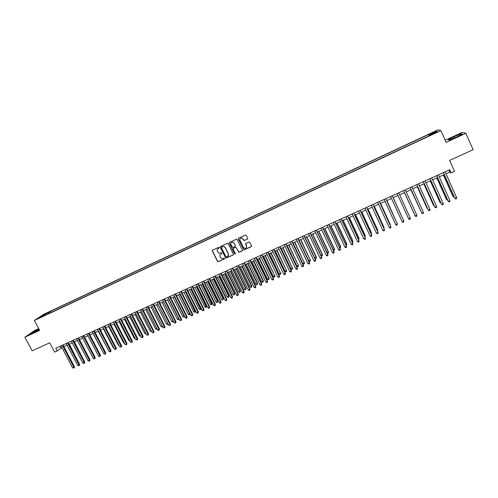 <?xml version="1.0" encoding="UTF-8"?>
<svg xmlns="http://www.w3.org/2000/svg" width="498" height="498" viewBox="0 0 498 498"><rect width="100%" height="100%" fill="white"/><g stroke="black" fill="none" stroke-linecap="round" stroke-linejoin="round"><path stroke-width="0.75" d="M219.263 247.587L218.659 247.363L212.565 250.183L212.279 251.029L217.744 261.811L224.38 259.028L224.33 258.207L221.554 258.599L220.01 256.682C219.562 255.505 219.873 254.603 220.931 253.974L221.722 253.613L221.654 252.779L218.983 253.221L217.346 251.266C216.904 250.083 217.209 249.174 218.267 248.552L219.263 247.587M433.048 132.319L435.308 131.503L433.048 132.319M247.5 239.127L247.799 238.262L245.819 234.907L238.586 238.15L238.287 239.009L243.883 249.952L251.197 246.759L251.496 245.906L249.753 242.308L248.882 241.984L245.931 243.348L245.632 244.201L246.498 245.981C246.865 247.581 246.23 248.378 244.593 248.384L243.373 247.413L239.986 240.441C239.6 238.928 240.185 238.119 241.735 238.007L244.169 240.54L247.761 238.897M38.67 328.605L34.661 330.467L24.9 337.196L32.152 350.829L49.7 342.823L54.618 352.13L57.202 350.959L55.757 348.226L449.675 169.75L451.113 172.987L454.512 171.449L449.619 160.424L473.1 149.711L465.879 133.271L462.256 132.375L445.193 140.28M24.9 337.196L39.616 330.392L34.368 320.475L440.904 130.601L446.133 142.403L465.879 133.271M228.246 243.653L227.381 243.329L220.57 246.479L220.284 247.332L225.793 258.169L233.101 255.044L233.394 254.192L228.246 243.653M229.547 242.327L236.768 239.108L242.414 250.058L242.121 250.911L238.741 252.293L236.233 247.655L235.367 247.338L233.425 248.234L233.132 249.081L235.299 253.532L234.776 254.148L229.254 243.186L229.547 242.327M45.187 314.02L48.754 312.171L45.187 314.02M34.368 320.475L43.924 314.188L438.14 129.797L440.904 130.601M429.139 135.867L428.535 134.504L50.497 311.294L48.76 312.445L48.816 313.528M428.535 134.504L428.983 134.684L436.273 131.273L437.369 131.621L429.973 135.076L430.434 135.263L43.121 316.186L44.92 314.991L39.286 317.624L43.189 315.053L48.76 312.445M446.003 173.802L449.837 172.071L451.113 172.987M57.202 350.959L61.908 347.529M63.887 346.633L67.074 345.195M69.048 344.299L72.254 342.848M74.227 341.958L77.458 340.495M79.425 339.605L82.68 338.13M84.648 337.246L87.928 335.758M89.883 334.874L93.194 333.38M95.143 332.496L98.473 330.989M100.428 330.106L103.783 328.587M105.725 327.709L109.106 326.178M111.048 325.3L114.453 323.762M116.389 322.885L119.819 321.335M121.749 320.463L125.21 318.894M127.133 318.029L130.619 316.448M132.536 315.583L136.047 313.995M137.965 313.13L141.5 311.53M143.412 310.665L146.972 309.053M148.877 308.194L152.469 306.569M154.368 305.71L157.984 304.073M159.877 303.22L163.525 301.57M165.411 300.717L169.083 299.055M170.963 298.202L174.661 296.528M176.541 295.681L180.27 293.994M182.137 293.148L185.897 291.448M187.758 290.608L191.543 288.896M193.405 288.056L197.214 286.331M199.069 285.491L202.91 283.754M204.759 282.914L208.631 281.165M210.473 280.337L214.37 278.569M216.207 277.741L220.135 275.967M221.965 275.139L225.918 273.346M227.742 272.518L231.732 270.719M233.55 269.897L237.565 268.08M239.376 267.258L243.422 265.428M245.228 264.612L249.305 262.77M251.104 261.954L255.206 260.099M257.005 259.29L261.139 257.416M262.925 256.607L267.09 254.727M268.876 253.918L273.072 252.019M274.846 251.216L279.073 249.305M280.841 248.508L285.099 246.578M286.86 245.782L291.156 243.839M292.911 243.049L297.231 241.094M298.981 240.304L303.338 238.33M305.075 237.546L309.463 235.56M311.2 234.776L315.62 232.778M317.344 231.993L321.795 229.983M323.519 229.205L328.001 227.175M329.72 226.397L334.233 224.355M335.938 223.583L340.495 221.523M342.194 220.757L346.776 218.684M348.469 217.919L353.088 215.827M354.769 215.068L359.425 212.963M361.1 212.204L365.793 210.081M367.456 209.328L372.18 207.193M373.842 206.44L378.598 204.292M380.254 203.545L385.047 201.373M386.691 200.632L391.521 198.447M393.159 197.706L398.02 195.509M399.651 194.768L404.538 192.558M406.187 191.811L411.08 189.601M412.755 188.842L417.648 186.626M419.347 185.86L424.252 183.644M425.964 182.866L430.876 180.643M432.619 179.859L437.53 177.637M439.292 176.84L444.216 174.611M59.959 346.315L60.849 348.009M448.953 170.079L449.837 172.071M51.107 312.458L50.497 311.294M429.973 135.076L430.098 135.419M429.513 135.693L428.983 134.684M43.743 315.545L43.189 315.053M436.273 131.273L435.955 132.281M38.863 328.973L30.067 334.015L39.292 329.782M461.235 133.725L454.251 136.577L448.275 139.726L449.202 140.069L456.243 137.205L462.3 134.006L461.235 133.725L461.534 134.41M33.422 332.801L32.992 331.998M454.786 137.797L454.251 136.577M219.238 248.029L217.763 248.882M220.384 254.347L221.909 253.445M212.459 250.245L212.403 250.905L217.869 261.68L224.573 258.854M220.458 246.547L220.402 247.207L225.905 258.039L233.363 254.814M221.604 247.008L221.405 247.606L225.924 256.825L227.362 256.669C228.42 256.047 228.731 255.138 228.289 253.955L225.202 247.643L223.814 246.504L221.542 247.039M228.072 256.115L228.289 253.955M221.722 246.884L223.932 246.386L225.32 247.518L228.401 253.824M233.276 248.321L235.89 247.176L238.847 252.162L242.389 250.675M229.422 242.408L229.373 243.061L234.602 253.775L235.293 253.943M234.066 243.211L232.79 242.233C231.197 242.277 230.586 243.08 230.96 244.643L232.597 247.45L234.963 246.516L235.261 245.663L234.172 243.092L232.902 242.115L231.29 242.669M235.218 246.298L235.261 245.663M234.172 243.092L235.367 245.539M240.291 238.486L241.835 237.888L244.275 240.422L247.593 239.009M246.354 247.736L246.498 245.981M245.763 243.46L246.597 245.863M238.442 238.237L238.393 238.891L243.983 249.828L251.478 246.51M78.759 362.805L69.322 344.174M78.989 362.6L78.902 363.073M62.306 345.257L73.885 367.263L72.596 367.829L61.017 345.836M62.997 344.94L74.463 366.733L73.885 367.263L74.04 367.978L72.596 367.829M74.463 366.733L74.04 367.978M83.925 360.477L74.407 341.877M84.075 360.34L84.019 360.652M89.111 358.137L79.512 339.568M87.86 335.789L97.714 354.551M67.479 342.91L79.058 364.966L77.763 365.544L66.184 343.502M68.158 342.605L79.624 364.443L79.058 364.966L79.207 365.688L77.763 365.544M79.624 364.443L79.207 365.688M72.664 340.564L84.249 362.669L82.948 363.247L71.363 341.149M73.337 340.259L84.803 362.152L84.249 362.669L84.392 363.391L82.948 363.247M84.803 362.152L84.392 363.391M77.875 338.204L89.459 360.359L88.152 360.938L76.568 338.796M78.535 337.899L90.007 359.842L89.459 360.359L89.603 361.087L88.152 360.938M90.007 359.842L89.603 361.087M83.104 335.833L94.688 358.043L93.381 358.622L81.797 336.424M83.757 335.54L95.224 357.533L94.688 358.043L94.825 358.772L93.381 358.622M95.224 357.533L94.825 358.772M93.026 333.455L102.98 352.211M88.351 333.455L99.936 355.715L98.623 356.3L87.038 334.052M88.999 333.162L100.465 355.211L99.936 355.715L100.073 356.45L98.623 356.3M100.465 355.211L100.073 356.45M98.212 331.108L108.265 349.864M108.415 350.156L108.004 349.982M93.618 331.07L105.209 353.381L103.889 353.966L92.304 331.668M94.253 330.778L105.725 352.877L105.209 353.381L105.339 354.115L103.889 353.966M105.725 352.877L105.339 354.115M103.422 328.755L113.208 347.672L113.569 347.511M113.781 347.915L113.208 347.672M98.909 328.674L110.5 351.04L109.174 351.625L97.583 329.271M99.538 328.387L111.01 350.536L110.5 351.04L110.624 351.775L109.174 351.625M111.01 350.536L110.624 351.775M108.645 326.389L118.437 345.351L118.898 345.145M119.165 345.662L118.437 345.351M104.219 326.265L115.81 348.681L114.484 349.272L102.893 326.869M104.835 325.985L116.314 348.189L115.81 348.681L115.934 349.428L114.484 349.272M116.314 348.189L115.934 349.428M113.893 324.017L123.685 343.022L124.245 342.773M124.568 343.402L123.685 343.022M109.554 323.849L121.145 346.322L119.813 346.913L108.215 324.453M110.158 323.575L121.637 345.83L121.145 346.322L121.263 347.069L119.813 346.913M121.637 345.83L121.263 347.069M119.159 321.633L128.957 340.682L129.611 340.389M129.947 341.037L128.957 340.682M114.901 321.428L126.498 343.95L125.16 344.541L113.563 322.032M115.499 321.154L126.978 343.464L126.498 343.95L126.61 344.703L125.16 344.541M126.978 343.464L126.61 344.703M124.45 319.243L134.242 338.335L135.002 337.999M135.332 338.646L134.242 338.335M120.273 318.994L131.87 341.572L130.526 342.163L118.929 319.604M120.858 318.726L132.337 341.086L131.87 341.572L131.976 342.325L130.526 342.163M132.337 341.086L131.976 342.325M129.754 316.84L139.552 335.982L140.411 335.596M140.741 336.243L139.552 335.982M125.67 316.547L137.267 339.182L135.917 339.779L124.319 317.158M126.243 316.286L137.722 338.696L137.367 339.935L135.917 339.779M137.722 338.696L137.367 339.935M135.083 314.431L144.881 333.616L145.846 333.187M146.175 333.834L144.881 333.616M140.436 312.009L150.228 331.238L151.299 330.765M151.629 331.419L150.228 331.238M145.802 309.582L155.6 328.854L156.77 328.338M157.088 328.96L156.49 329.259L155.6 328.854M151.193 307.148L160.991 326.464L162.267 325.897M162.56 326.476L161.881 326.869L160.991 326.464M162.367 326.097L162.423 326.626M156.602 304.695L166.4 324.061L167.758 323.463L157.959 304.085M168.013 323.905L167.291 324.466L166.4 324.061M167.758 323.463L167.832 324.229M162.037 302.242L171.835 321.652L173.198 321.048L163.394 301.626M173.472 321.291L172.725 322.063L171.835 321.652M173.267 321.82L173.292 320.936M167.49 299.777L177.288 319.23L178.651 318.627L168.853 299.155M178.956 318.664L178.172 319.641L177.288 319.23M178.72 319.399L178.832 318.421M172.962 297.3L182.76 316.803L184.136 316.193L174.331 296.677M184.453 316.025L184.198 316.971L182.76 316.803M184.198 316.971L184.385 315.888M178.458 294.816L188.256 314.363L189.632 313.752L179.834 294.194M189.981 313.373L189.694 314.531L189.14 314.78L188.256 314.363M189.694 314.531L189.962 313.348M183.974 292.32L193.778 311.916L195.16 311.3L195.496 310.877L185.81 291.492M195.496 310.877L195.21 312.084L185.356 291.691M195.21 312.084L194.656 312.333L193.778 311.916M189.514 289.811L199.312 309.457L200.7 308.841L201.03 308.418L191.344 288.983M201.03 308.418L200.75 309.632L190.902 289.189M200.75 309.632L199.312 309.457M195.073 287.296L204.877 306.986L206.265 306.37L206.589 305.953L196.897 286.475M206.589 305.953L206.309 307.16L196.467 286.667M206.309 307.16L205.755 307.409L204.877 306.986M200.657 284.775L210.455 304.508L211.855 303.892L212.16 303.481L202.474 283.953M212.16 303.481L211.893 304.689L202.051 284.14M211.893 304.689L210.455 304.508M206.259 282.242L216.064 302.025L217.464 301.402L217.763 300.991L208.071 281.42M217.763 300.991L217.495 302.199L217.464 301.402L207.666 281.607M217.495 302.199L216.935 302.448L216.064 302.025M211.887 279.695L221.685 299.528L223.098 298.9L223.384 298.501L213.692 278.88M223.384 298.501L223.123 299.703L223.098 298.9L213.293 279.054M223.123 299.703L222.562 299.958L221.685 299.528M217.533 277.137L227.337 297.02L228.75 296.391L229.024 295.993L219.332 276.328M229.024 295.993L228.775 297.2L228.75 296.391L218.952 276.502M228.775 297.2L228.209 297.449L227.337 297.02M223.204 274.572L233.008 294.505L234.427 293.87L234.689 293.478L225.003 273.763M234.689 293.478L234.446 294.685L234.427 293.87L224.623 273.931M234.446 294.685L233.879 294.934L233.008 294.505M228.899 272.001L238.698 291.977L240.129 291.342L240.378 290.957L230.686 271.192M240.378 290.957L240.136 292.158L240.129 291.342L230.325 271.354M240.136 292.158L239.569 292.413L238.698 291.977M234.614 269.412L244.418 289.438L245.85 288.803L246.087 288.417L236.401 268.609M246.087 288.417L245.856 289.624L245.85 288.803L236.046 268.764M245.856 289.624L245.284 289.88L244.418 289.438M240.353 266.816L250.152 286.892L251.59 286.257L251.82 285.877L242.134 266.013M251.82 285.877L251.596 287.078L251.59 286.257L241.791 266.169M251.596 287.078L251.017 287.334L250.152 286.892M246.118 264.214L255.916 284.333L257.36 283.692L257.578 283.318L247.886 263.411M257.578 283.318L257.354 284.52L257.36 283.692L247.562 263.56M257.354 284.52L256.781 284.775L255.916 284.333M251.901 261.593L261.699 281.768L263.149 281.127L263.355 280.754L253.663 260.796M263.355 280.754L263.143 281.955L263.149 281.127L253.351 260.94M263.143 281.955L262.558 282.21L261.699 281.768M257.709 258.966L267.507 279.191L268.964 278.544L269.157 278.177L259.47 258.176M269.157 278.177L268.951 279.378L268.964 278.544L259.165 258.313M268.951 279.378L268.366 279.639L267.507 279.191M263.542 256.333L273.34 276.602L274.803 275.954L265.291 255.536M274.977 275.593L274.778 276.795L274.803 275.954L265.004 255.667M274.778 276.795L274.193 277.05L273.34 276.602M269.393 253.681L279.191 274.006L280.66 273.352L271.142 252.891M280.828 272.997L280.635 274.199L280.66 273.352L270.862 253.021M280.635 274.199L280.05 274.454L279.191 274.006M275.276 251.023L285.068 271.398L286.543 270.744L277.013 250.239M286.699 270.389L286.512 271.591L286.543 270.744L276.745 250.357M286.512 271.591L285.927 271.852L285.068 271.398M281.177 248.353L290.975 268.777L292.451 268.117L282.908 247.568M292.594 267.775L292.413 268.97L292.451 268.117L282.659 247.687M292.413 268.97L291.822 269.231L290.975 268.777M287.103 245.676L296.895 266.144L298.383 265.49L288.828 244.892M298.514 265.148L298.339 266.343L298.383 265.49L288.591 245.004M298.339 266.343L297.748 266.604L296.895 266.144M293.054 242.98L302.846 263.504L304.34 262.844L294.772 242.202M304.459 262.508L304.29 263.703L304.34 262.844L294.542 242.308M304.29 263.703L303.693 263.971L302.846 263.504M299.03 240.279L308.822 260.852L310.316 260.193L300.742 239.507M310.422 259.856L310.266 261.058L310.316 260.193L300.524 239.6M310.266 261.058L309.663 261.319L308.822 260.852M314.867 258.169L316.411 257.198L306.737 236.793M316.411 257.198L316.261 258.394L316.323 257.528L306.531 236.886M316.261 258.394L315.664 258.661L314.898 258.238M320.986 255.455L322.43 254.528L312.75 234.072M322.43 254.528L322.287 255.723L322.349 254.852L312.563 234.16M322.287 255.723L321.086 255.655M327.13 252.729L328.468 251.851L318.795 231.34M328.468 251.851L328.331 253.04L328.4 252.162L318.614 231.421M328.331 253.04L327.292 253.065M333.305 249.99L334.531 249.156L324.858 228.594M334.531 249.156L334.401 250.351L334.482 249.467L324.696 228.669M334.401 250.351L333.529 250.469M339.499 247.238L340.626 246.454L330.952 225.843M340.626 246.454L340.501 247.643L340.582 246.759L330.797 225.911M340.501 247.643L339.792 247.861M345.724 244.474L346.739 243.74L337.065 223.073M346.054 245.184L346.62 244.929L346.708 244.039L336.928 223.135M351.974 241.704L352.877 241.013L343.209 220.297M352.304 242.408L352.771 242.202L352.864 241.306L343.085 220.353M131.08 314.095L142.683 336.779L141.326 337.383L129.729 314.711M131.646 313.84L143.131 336.306L142.777 337.544L141.326 337.383M143.131 336.306L142.777 337.544M136.52 311.63L148.118 334.37L146.754 334.973L135.157 312.246M137.075 311.381L148.553 333.897L148.211 335.135L146.754 334.973M148.553 333.897L148.211 335.135M141.974 309.158L153.577 331.954L152.207 332.558L140.61 309.781M142.515 308.916L154 331.487L153.664 332.72L152.207 332.558M154 331.487L153.664 332.72M147.452 306.681L159.055 329.527L157.685 330.137L146.082 307.297M147.987 306.438L159.472 329.06L159.142 330.299L157.685 330.137M159.472 329.06L159.142 330.299M152.954 304.185L164.558 327.086L163.176 327.696L151.579 304.807M153.477 303.948L164.963 326.626L164.633 327.865L163.176 327.696M164.963 326.626L164.633 327.865M158.476 301.682L170.079 324.64L168.698 325.256L157.094 302.311M158.987 301.452L170.472 324.186L170.154 325.424L168.698 325.256M170.472 324.186L170.154 325.424M164.016 299.174L175.62 322.187L174.232 322.804L162.628 299.802M164.521 298.943L176.006 321.733L175.694 322.972L174.232 322.804M176.006 321.733L175.694 322.972M169.581 296.652L181.191 319.722L179.797 320.339L168.193 297.281M170.073 296.428L181.565 319.274L181.253 320.507L179.797 320.339M181.565 319.274L181.253 320.507M175.172 294.119L186.775 317.245L185.381 317.861L173.771 294.754M175.651 293.901L187.142 316.803L186.837 318.035L186.277 318.284L185.381 317.861M187.142 316.803L186.837 318.035M180.78 291.579L192.39 314.761L190.983 315.383L179.38 292.214M181.247 291.367L192.738 314.319L192.44 315.551L191.879 315.8L190.983 315.383M192.738 314.319L192.44 315.551M186.414 289.027L198.017 312.265L196.61 312.887L185.001 289.668M186.868 288.821L198.36 311.829L198.067 313.061L197.507 313.31L196.61 312.887M198.36 311.829L198.067 313.061M192.066 286.462L203.676 309.756L202.256 310.385L190.653 287.103M192.514 286.263L204.006 309.326L203.719 310.559L203.153 310.814L202.256 310.385M204.006 309.326L203.719 310.559M197.743 283.891L209.353 307.241L207.934 307.87L196.324 284.539M198.179 283.698L209.67 306.818L209.39 308.05L208.824 308.299L207.934 307.87M209.67 306.818L209.39 308.05M203.445 281.308L215.055 304.72L213.623 305.349L202.02 281.955M203.869 281.121L215.36 304.297L215.086 305.529L214.52 305.778L213.623 305.349M215.36 304.297L215.086 305.529M209.172 278.718L220.776 302.18L219.344 302.815L207.734 279.366M209.577 278.531L221.068 301.763L220.807 302.996L220.234 303.251L219.344 302.815M221.068 301.763L220.807 302.996M214.918 276.116L226.522 299.634L225.084 300.275L213.474 276.764M215.317 275.929L226.808 299.223L226.546 300.456L225.974 300.711L225.084 300.275M226.808 299.223L226.546 300.456M212.223 250.612L212.353 250.961M220.682 273.502L232.292 297.082L230.848 297.717L219.238 274.155M221.075 273.321L232.56 296.671L232.311 297.904L231.732 298.159L230.848 297.717M232.56 296.671L232.311 297.904M226.478 270.875L238.081 294.511L236.631 295.158L225.028 271.535M226.851 270.707L238.343 294.113L238.1 295.339L237.515 295.594L236.631 295.158M238.343 294.113L238.1 295.339M232.292 268.241L243.902 291.934L242.445 292.581L230.835 268.901M232.659 268.073L244.145 291.542L243.908 292.768L243.329 293.023L242.445 292.581M244.145 291.542L243.908 292.768M238.131 265.596L249.741 289.35L248.278 289.998L236.675 266.256M238.486 265.434L249.977 288.958L249.741 290.185L249.156 290.446L248.278 289.998M249.977 288.958L249.741 290.185M243.995 262.938L255.605 286.755L254.136 287.402L242.532 263.604M244.337 262.782L255.823 286.362L255.599 287.589L255.013 287.85L254.136 287.402M255.823 286.362L255.599 287.589M249.884 260.267L261.487 284.146L260.018 284.8L248.409 260.94M250.214 260.124L261.699 283.76L261.481 284.987L260.89 285.248L260.018 284.8M261.699 283.76L261.481 284.987M255.798 257.591L267.401 281.526L265.92 282.179L254.316 258.263M256.109 257.447L267.6 281.146L267.389 282.372L266.797 282.634L265.92 282.179M267.6 281.146L267.389 282.372M261.73 254.901L273.334 278.899L271.852 279.552L260.249 255.574M262.035 254.764L273.52 278.525L273.315 279.745L272.723 280.013L271.852 279.552M273.52 278.525L273.315 279.745M267.694 252.2L279.297 276.253L277.803 276.919L266.2 252.878M267.98 252.069L279.465 275.886L279.272 277.112L278.675 277.374L277.803 276.919M279.465 275.886L279.272 277.112M273.676 249.492L285.279 273.607L283.779 274.267L272.182 250.17M273.956 249.367L285.441 273.24L285.248 274.466L284.651 274.728L283.779 274.267M285.441 273.24L285.248 274.466M279.689 246.765L291.286 270.943L289.78 271.609L278.183 247.45M279.951 246.647L291.436 270.582L291.249 271.808L290.651 272.076L289.78 271.609M291.436 270.582L291.249 271.808M285.721 244.032L297.318 268.273L295.806 268.939L284.209 244.717M285.97 243.92L297.455 267.918L297.275 269.138L296.671 269.406L295.806 268.939M297.455 267.918L297.275 269.138M291.778 241.287L303.375 265.583L301.863 266.256L290.266 241.978M292.021 241.181L303.5 265.241L303.332 266.461L302.722 266.729L301.863 266.256M303.5 265.241L303.332 266.461M297.866 238.53L309.457 262.894L307.938 263.567L296.341 239.221M298.09 238.43L309.569 262.546L309.407 263.772L308.797 264.04L307.938 263.567M309.569 262.546L309.407 263.772M303.973 235.766L315.57 260.186L314.039 260.865L302.442 236.457M304.185 235.666L315.664 259.85L315.508 261.07L314.898 261.338L314.039 260.865M315.664 259.85L315.508 261.07M310.111 232.983L321.702 257.466L320.164 258.151L308.573 233.68M310.31 232.896L321.783 257.136L321.633 258.356L321.023 258.624L320.164 258.151M321.783 257.136L321.633 258.356M316.267 230.194L327.858 254.739L326.321 255.424L314.73 230.891M316.454 230.107L327.927 254.416L327.79 255.63L327.174 255.904L326.321 255.424M327.927 254.416L327.79 255.63M322.455 227.393L334.046 252L332.496 252.685L320.905 228.09M322.629 227.312L334.102 251.677L333.965 252.897L333.349 253.171L332.496 252.685M334.102 251.677L333.965 252.897M328.668 224.573L340.252 249.249L338.702 249.94L327.111 225.283M328.829 224.505L340.296 248.932L340.171 250.145L339.549 250.426L338.702 249.94M340.296 248.932L340.171 250.145M334.905 221.747L346.49 246.485L344.927 247.176L333.343 222.457M335.048 221.685L346.521 246.174L346.403 247.388L345.774 247.668L344.927 247.176M341.174 218.908L352.752 243.709L351.183 244.406L339.605 219.624M341.304 218.852L352.765 243.404L352.659 244.618L352.03 244.898L351.183 244.406M358.249 238.916L359.039 238.274L349.372 217.508M358.579 239.625L359.039 238.567L349.266 217.558M347.461 216.057L359.039 240.926L357.464 241.623L345.886 216.773M347.579 216.008L359.039 240.627L358.94 241.841L358.311 242.115L357.464 241.623M364.548 236.12L365.233 235.529L355.566 214.706M364.878 236.83L365.246 235.809L355.472 214.75M353.779 213.2L365.358 238.125L363.777 238.828L352.198 213.916M353.885 213.15L365.345 237.832L365.246 239.046L364.617 239.326L363.777 238.828M370.873 233.313L371.446 232.771L361.785 211.893M371.203 234.023L371.477 233.045L361.704 211.936M360.122 210.324L371.701 235.317L370.114 236.021L358.535 211.046M360.21 210.287L371.67 235.031L371.583 236.239L370.948 236.519L370.114 236.021M377.229 230.493L377.689 230.001L368.028 209.073M377.559 231.209L377.733 230.269L367.96 209.104M366.497 207.436L378.069 232.498L376.469 233.201L364.903 208.158M366.572 207.405L378.026 232.211L377.945 233.425L377.31 233.705L376.469 233.201M383.609 227.661L383.958 227.219L374.297 206.234M383.902 228.289L384.014 227.486L374.241 206.259M372.896 204.541L384.462 229.665L382.862 230.375L371.29 205.263M372.952 204.51L384.406 229.385L384.332 230.593L383.697 230.879L382.862 230.375M390.021 224.816L390.251 224.424L380.596 203.389M390.233 225.283L390.32 224.685L380.553 203.408M379.32 201.628L390.886 226.82L389.274 227.53L377.714 202.356M379.364 201.609L390.812 226.546L390.749 227.754L390.108 228.04L389.274 227.53M396.458 221.959L386.915 200.526M396.595 222.264L386.89 200.538M385.776 198.702L397.336 223.957L395.717 224.673L384.157 199.437M385.801 198.69L397.248 223.695L397.192 224.903L396.551 225.189L395.717 224.673M402.919 219.095L393.264 197.656M402.982 219.238L393.252 197.662M392.256 195.764L403.81 221.087L402.191 221.809L390.631 196.505M392.268 195.758L403.81 221.087L403.666 222.033L403.019 222.326L402.191 221.809M398.761 192.819L410.315 218.205L408.69 218.927L397.136 193.554M410.315 218.205L410.165 219.157L409.512 219.45L408.69 218.927M414.355 214.171L404.451 192.595L414.292 214.047M416.851 215.317L416.689 216.269L416.035 216.562L415.214 216.039L403.66 190.597L415.089 215.79L416.851 215.317L405.297 189.856M410.862 189.701L420.835 211.14M410.887 189.688L420.966 211.432M410.19 187.64L421.769 213.138L410.221 187.628M423.412 212.409L423.244 213.368L422.584 213.661L421.769 213.138L423.412 212.409L411.865 186.881M417.312 186.781L426.954 208.133L427.402 208.226M417.355 186.762L427.103 208.357L427.608 208.681M416.764 184.665L428.348 210.218L416.807 184.646M429.998 209.49L429.824 210.455L429.164 210.747L428.348 210.218L429.998 209.49L418.457 183.893M423.792 183.849L433.428 205.257L433.995 205.301M423.848 183.824L433.59 205.481L434.275 205.923M423.362 181.67L434.959 207.293L423.418 181.646M436.615 206.558L436.435 207.529L435.775 207.822L434.959 207.293L436.615 206.558L425.08 180.892M430.297 180.911L439.927 202.369L440.618 202.362M430.365 180.88L440.108 202.586L440.948 203.091M429.992 178.67L441.602 204.348L430.067 178.639M443.264 203.614L443.077 204.585L442.411 204.883L441.602 204.348L443.264 203.614L431.729 177.879M436.827 177.954L446.457 199.474L447.272 199.405M436.914 177.917L446.65 199.679L447.602 200.14M436.646 175.657L448.268 201.397L436.734 175.613M449.937 200.657L449.744 201.634L449.078 201.933L448.268 201.397L449.937 200.657L438.408 174.854M443.388 174.985L453.012 196.561L453.952 196.442M443.488 174.941L453.224 196.766L454.282 197.177M443.332 172.625L454.967 198.428L443.438 172.576M456.641 197.687L456.442 198.671L455.77 198.97L454.967 198.428L456.641 197.687L445.119 171.816"/></g></svg>
